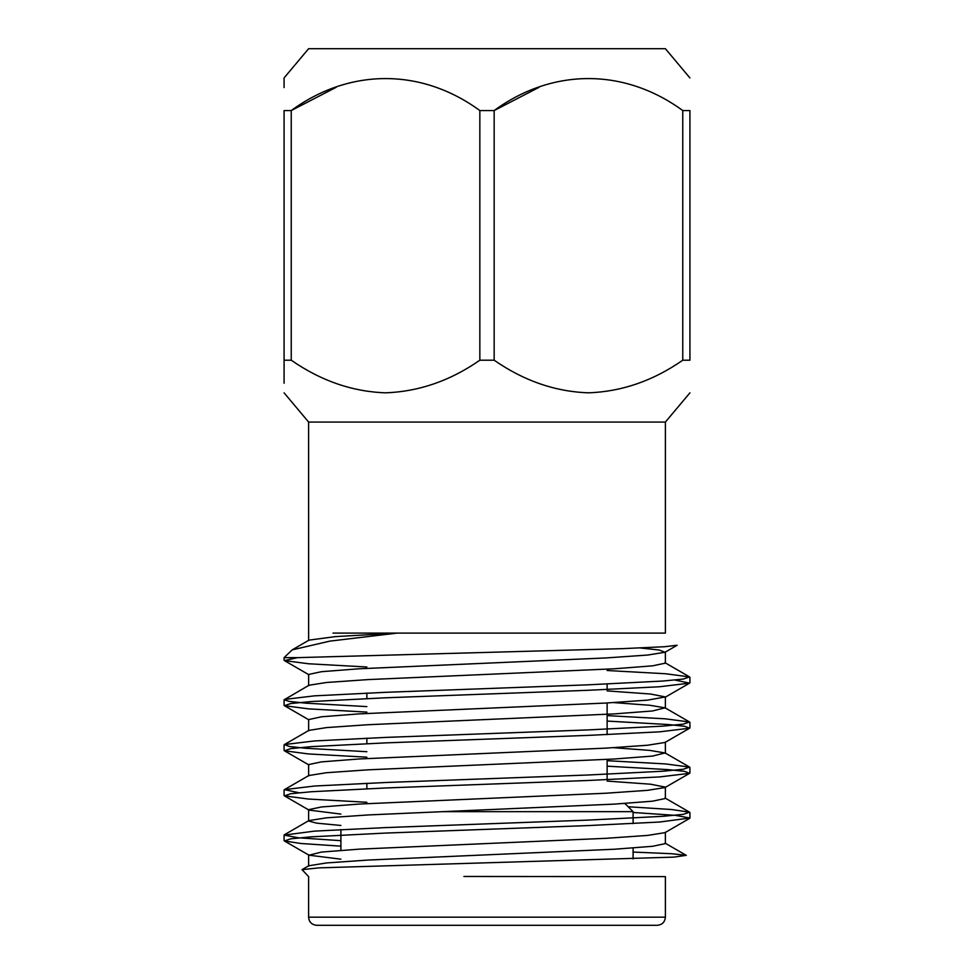 <?xml version="1.0" encoding="UTF-8"?>
<svg xmlns="http://www.w3.org/2000/svg" width="974" height="974" viewBox="0 0 974 974"><rect width="100%" height="100%" fill="white"/><g stroke="black" fill="none" stroke-linecap="round" stroke-linejoin="round"><path stroke-width="1.46" d="M607.131 684.065L607.131 689.543M607.131 702.972L607.131 734.639M607.131 759.416L607.131 779.724M284.079 87.587L284.079 77.932L308.612 48.7L665.388 48.7L689.921 77.932M284.079 110.561C284.091 67.888 284.091 67.888 284.079 110.561L284.079 360.21L291.238 360.21L291.238 110.561L284.079 110.561M336.188 87.295L291.238 110.561C349.349 68.046 421.365 67.79 479.841 110.561L479.841 360.21L494.159 360.21L494.159 110.561L479.841 110.561M539.146 87.27L494.159 110.561C552.27 68.046 624.273 67.79 682.762 110.561L682.762 360.21L689.921 360.21C689.909 402.871 689.909 402.871 689.921 360.21C689.909 402.871 689.909 402.871 689.921 360.21L689.921 110.561L682.762 110.561M689.921 110.561C689.909 67.888 689.909 67.888 689.921 110.561M689.921 392.839L665.388 422.071L308.612 422.071L284.079 392.839M682.677 360.27L682.762 360.21C653.286 380.712 621.936 391.585 588.698 392.826C555.46 391.755 523.939 380.883 494.159 360.21M479.756 360.27L479.841 360.21C450.365 380.712 419.015 391.585 385.777 392.826C352.539 391.755 321.03 380.883 291.238 360.21M284.079 360.21C284.091 402.871 284.091 402.871 284.079 360.21L284.079 383.232M441.952 811.671L633.1 811.671L624.979 803.55L623.701 803.55M633.1 811.671L633.1 823.614M633.1 848.013L633.1 858.922M665.388 917.179C664.901 922.11 662.198 924.813 657.267 925.3L316.733 925.3C311.753 924.776 309.05 922.074 308.612 917.179L665.388 917.179L665.388 876.612M340.9 846.163L300.783 843.484L284.42 840.964L290.763 838.809L311.266 836.836L385.546 833.074L588.454 825.562L659.556 822.032L689.921 818.038L675.579 815.372L633.1 812.474M366.869 802.272L308.527 799.045L284.42 795.88L290.776 793.713L311.29 791.74L385.546 787.978L588.454 780.466L659.556 776.935L689.58 773.332L684.6 771.371L668.286 769.63L607.131 766.173M366.869 757.188L308.527 753.949L284.42 750.784L290.763 748.629L311.266 746.644L385.546 742.882L588.454 735.37L659.556 731.839L689.58 728.235L684.637 726.287L668.322 724.534L607.131 721.077M366.869 712.091L308.527 708.865L284.42 705.687L290.763 703.532L311.266 701.548L385.546 697.798L588.454 690.274L659.556 686.755L689.58 683.139L674.885 680.022M366.869 666.995L308.527 663.769L284.42 660.591L297.618 657.633L621.765 648.672L664.438 646.736L677.161 645.238L664.999 652.276L659.215 650.011L640.295 647.978M340.9 859.178L309.002 855.196L321.432 852.067L359.296 849.145L605.925 838.322L647.576 835.424L664.986 832.648L689.58 818.416M340.9 814.081L309.014 810.1L284.42 795.88M340.9 825.465L316.611 823.14L308.624 821.045L308.636 809.662L321.432 806.971L359.296 804.049L605.938 793.226L647.576 790.328L664.986 787.552L689.58 773.332M309.014 820.607L326.424 817.831L368.062 814.946L614.691 804.098L652.556 801.176L665.364 798.485L665.364 787.114L650.498 784.204L607.131 781.087M308.636 775.937L308.636 764.578L321.444 761.875L359.309 758.965L605.938 748.129L647.588 745.232L664.999 742.456L689.58 728.235M308.636 719.591L321.444 716.791L359.321 713.869L605.938 703.033L647.588 700.136L665.4 696.934L650.51 694.024L607.131 690.895M308.636 674.458L321.432 671.695L359.309 668.773L605.938 657.937L647.576 655.052L664.999 652.276M309.002 865.728L326.412 862.952L368.05 860.054L614.691 849.218L652.568 846.296L665.376 843.606L665.364 832.21M309.014 775.499L326.424 772.723L368.075 769.825L614.691 758.99L652.556 756.067L664.986 752.939L649.853 750.394L613.644 747.703M309.014 730.378L326.424 727.602L368.062 724.717L614.679 713.881L652.568 710.959L664.999 707.83L649.926 705.286L613.815 702.595M366.869 706.613L305.678 703.155L289.363 701.414L284.079 699.831L309.002 685.246L326.424 682.494L368.075 679.596L614.679 668.761L652.556 665.839L665.376 663.148L665.364 651.837M292.188 649.865L309.002 640.137L335.47 636.594L397.1 633.1L329.796 641.136L292.188 649.877L284.079 657.633L284.079 660.226M633.1 852.08L671.39 853.699L686.329 855.318L673.935 857.12L318.924 867.871L302.05 869.66L308.6 876.588M340.9 840.684L298.421 837.786L284.079 835.12L314.444 831.126L385.546 827.596L588.454 820.084L662.734 816.322L683.237 814.349L689.58 812.194L671.792 809.54L628.181 806.752M299.115 792.763L284.42 789.646L314.444 786.03L385.546 782.512L588.454 774.987L662.697 771.238L683.212 769.265L689.58 767.098L665.473 763.92L607.131 760.694M366.869 751.709L305.678 748.251L289.363 746.498L284.42 744.55L314.444 740.946L385.546 737.415L588.454 729.903L662.734 726.141L683.237 724.157L689.58 722.002L665.473 718.836L607.131 715.61M284.42 699.454L314.444 695.85L385.546 692.319L588.454 684.807L662.697 681.045L683.212 679.073L689.58 676.918L665.473 673.74L607.131 670.514M665.327 633.1L332.998 633.1M665.388 422.071L665.388 633.1M664.414 876.612L463.892 876.466M300.686 657.633L284.079 657.633M366.869 693.062L366.869 698.528M366.869 738.146L366.869 743.625M366.869 783.242L366.869 788.721M340.9 829.544L340.9 850.351M284.42 840.964L309.002 855.196M284.42 750.784L309.002 765.004M284.42 705.687L309.002 719.908M689.58 683.139L664.999 697.36M284.42 660.591L309.002 674.824M308.953 865.643L302.037 869.636M665.035 843.082L686.293 855.379M308.965 820.534L284.42 834.742M665.023 797.986L689.58 812.194M308.977 775.438L284.42 789.646M665.023 752.89L689.58 767.098M308.989 730.342L284.42 744.55M665.011 707.794L689.58 722.002M664.999 662.697L689.58 676.918M308.636 866.154L308.636 854.758M665.364 753.377L665.364 742.03M308.636 730.817L308.636 719.482M665.364 708.256L665.364 696.934M308.636 685.708L308.636 674.385M308.636 640.588L308.612 422.071M308.612 876.515L308.612 917.179M284.079 699.843L284.079 705.31M284.079 744.927L284.079 750.406M284.079 790.011L284.079 795.502M284.079 835.12L284.079 840.574M689.921 677.283L689.921 682.774M689.921 722.391L689.921 727.846M689.921 767.463L689.921 772.966M689.921 812.572L689.921 818.038"/></g></svg>
